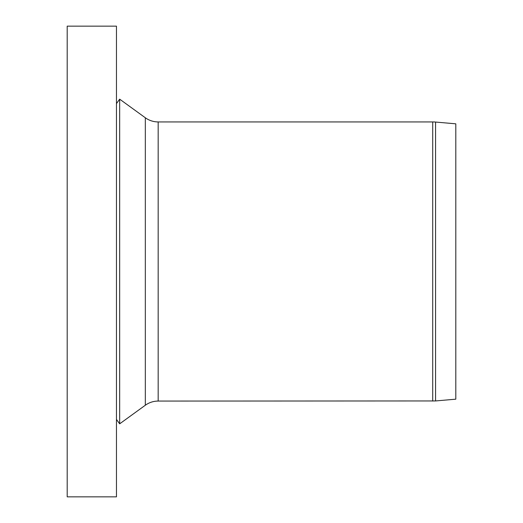 <?xml version="1.0" encoding="UTF-8"?>
<svg xmlns="http://www.w3.org/2000/svg" width="523" height="523" viewBox="0 0 523 523"><rect width="100%" height="100%" fill="white"/><g stroke="black" fill="none" stroke-linecap="round" stroke-linejoin="round"><path stroke-width="0.78" d="M116.459 26.15L116.459 496.85L67.199 496.85L67.199 26.15L116.459 26.15M432.711 401.069L432.711 121.931A32.838 32.838 0 0 1 435.574 122.055L435.574 400.945L158.175 401.069L158.175 121.931A21.894 21.894 0 0 1 145.322 117.767L119.669 99.167L119.669 423.833L145.322 405.233L145.322 117.767M435.574 400.945L455.801 399.173L455.801 123.827L435.574 122.055M432.711 121.931L158.175 121.931M145.322 405.233C149.166 402.494 153.455 401.102 158.175 401.069M116.459 419.4L119.669 423.833M116.459 103.6L119.669 99.167"/></g></svg>
